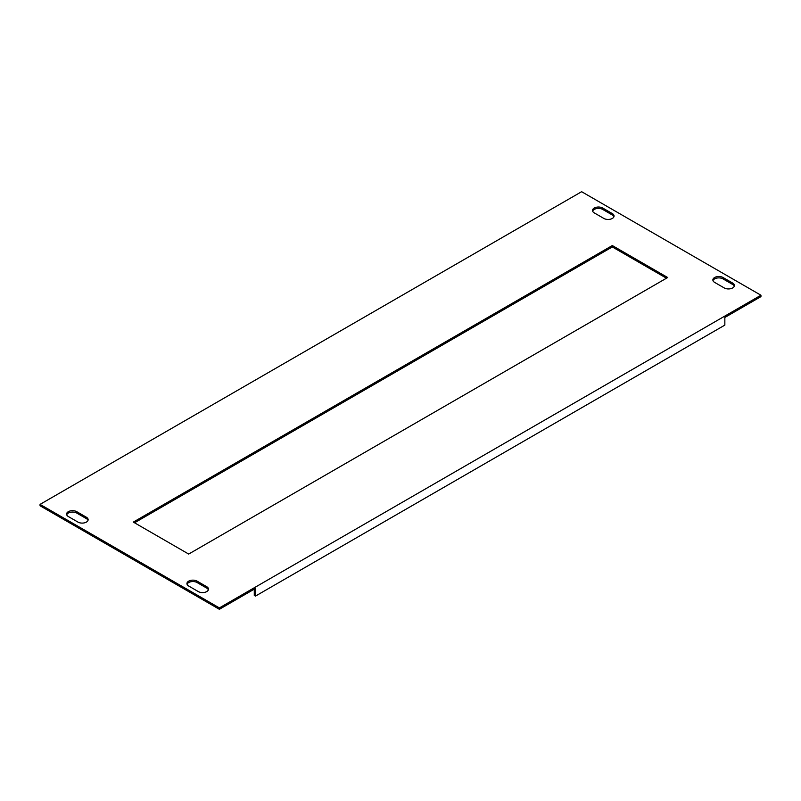 <?xml version="1.0" encoding="UTF-8"?>
<svg xmlns="http://www.w3.org/2000/svg" width="801" height="801" viewBox="0 0 801 801"><rect width="100%" height="100%" fill="white"/><g stroke="black" fill="none" stroke-linecap="round" stroke-linejoin="round"><path stroke-width="1.2" d="M613.936 216.711A5.957 3.434 0 0 0 612.314 214.978L602.692 209.421A5.957 3.434 0 0 0 596.765 208.56A5.957 3.434 0 0 0 592.64 211.154M734.287 286.197A5.957 3.434 0 0 0 732.665 284.465L723.043 278.908A5.957 3.434 0 0 0 717.115 278.037A5.957 3.434 0 0 0 712.99 280.64M666.472 278.207L612.314 246.938L134.528 522.793M208.36 589.846A5.957 3.434 0 0 0 206.738 588.104L197.106 582.547A5.957 3.434 0 0 0 191.189 581.686A5.957 3.434 0 0 0 187.064 584.289M88.01 520.36A5.957 3.434 0 0 0 86.388 518.617L76.756 513.061A5.957 3.434 0 0 0 70.838 512.199A5.957 3.434 0 0 0 66.713 514.803M40.05 504.38L40.05 505.771L219.374 609.301L255.479 588.455L255.479 596.094L724.845 325.106L724.845 317.466L760.95 296.62L760.95 295.229L581.626 191.699L40.05 504.38L219.374 607.909L760.95 295.229M594.262 212.896L603.894 218.453A5.957 3.434 0 0 0 610.382 219.194A5.957 3.434 0 0 0 614.067 216.02A5.957 3.434 0 0 0 612.314 213.587L602.692 208.03A5.957 3.434 0 0 0 596.194 207.289A5.957 3.434 0 0 0 592.52 210.463A5.957 3.434 0 0 0 594.262 212.896M732.665 283.073L723.043 277.516A5.957 3.434 0 0 0 716.545 276.766A5.957 3.434 0 0 0 712.87 279.95A5.957 3.434 0 0 0 714.612 282.383L724.244 287.939A5.957 3.434 0 0 0 730.732 288.68A5.957 3.434 0 0 0 734.417 285.506A5.957 3.434 0 0 0 732.665 283.073L732.665 284.465M612.314 245.547L133.326 522.092L188.686 554.062L667.674 277.516L612.314 245.547L612.314 246.938M206.738 586.712L197.106 581.156A5.957 3.434 0 0 0 190.618 580.415A5.957 3.434 0 0 0 186.933 583.589A5.957 3.434 0 0 0 188.686 586.022L198.308 591.579A5.957 3.434 0 0 0 204.806 592.329A5.957 3.434 0 0 0 208.48 589.146A5.957 3.434 0 0 0 206.738 586.712L206.738 588.104M68.335 516.535L77.957 522.092A5.957 3.434 0 0 0 84.455 522.843A5.957 3.434 0 0 0 88.13 519.669A5.957 3.434 0 0 0 86.388 517.236L76.756 511.679A5.957 3.434 0 0 0 70.268 510.928A5.957 3.434 0 0 0 66.583 514.102A5.957 3.434 0 0 0 68.335 516.535M219.374 607.909L219.374 609.301M255.479 596.094L254.277 595.403L254.277 589.146M723.043 277.516L723.043 278.908M197.106 581.156L197.106 582.547M602.692 208.03L602.692 209.421M612.314 213.587L612.314 214.978M76.756 511.679L76.756 513.061M86.388 517.236L86.388 518.617"/></g></svg>

